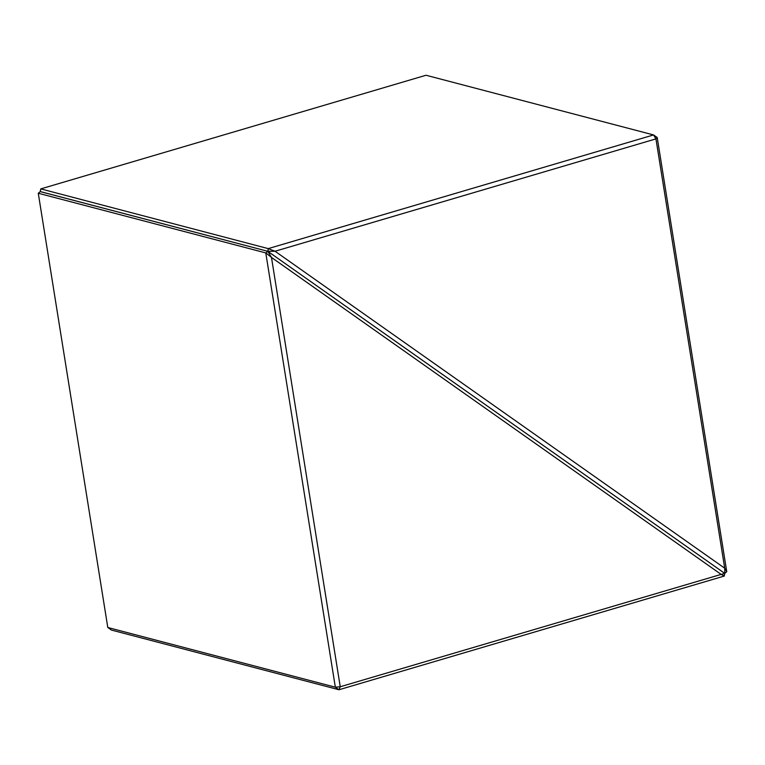 <?xml version="1.0" encoding="UTF-8"?>
<svg xmlns="http://www.w3.org/2000/svg" width="765" height="765" viewBox="0 0 765 765"><rect width="100%" height="100%" fill="white"/><g stroke="black" fill="none" stroke-linecap="round" stroke-linejoin="round"><path stroke-width="1.15" d="M724.751 573.444L721.146 574.4L724.264 576.055L724.732 573.387L267.807 251.303L271.479 257.442L265.857 252.938L38.269 193.239L107.798 627.501L335.338 687.19L265.79 252.966M724.264 576.055L338.981 689.753L111.441 630.064L107.798 627.501M38.269 193.239L40.268 191.613L267.807 251.303L724.732 573.387L726.75 571.723L724.713 568.213L724.799 573.358M265.857 252.938L267.788 251.341M721.127 574.391L271.479 257.442L340.243 686.75L721.146 574.4M335.338 687.19L340.243 686.75M338.981 689.753L335.395 687.219M340.205 686.788L338.962 689.734M655.94 138.886L653.559 134.936L426.019 75.247L40.775 188.898L40.249 191.556L267.807 251.303L268.333 248.644L275.046 251.245L724.713 568.213L655.94 138.886L275.046 251.245M275.018 251.245L267.846 251.255M40.775 188.898L268.333 248.644M268.314 248.587L653.559 134.936M653.606 134.965L657.202 137.499L726.75 571.723M657.183 137.48L655.94 138.838"/></g></svg>
